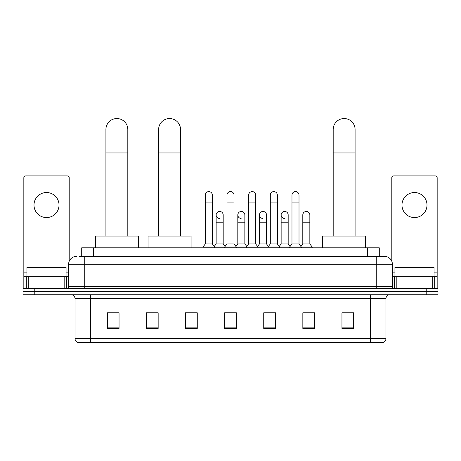 <?xml version="1.0" encoding="UTF-8"?>
<svg xmlns="http://www.w3.org/2000/svg" width="461" height="461" viewBox="0 0 461 461"><rect width="100%" height="100%" fill="white"/><g stroke="black" fill="none" stroke-linecap="round" stroke-linejoin="round"><path stroke-width="0.69" d="M81.712 256.425L81.712 247.822L379.288 247.822L379.288 256.425M79.344 256.425L384.572 256.425A7.82 7.82 0 0 1 392.392 264.245L392.392 286.535C392.495 287.716 393.152 288.367 394.351 288.494M79.165 256.425L84.248 256.425L84.248 264.245L68.608 264.245L68.608 286.535A1.953 1.953 0 0 1 66.649 288.494M76.428 256.425A7.82 7.82 0 0 0 68.608 264.245M34.782 288.494L23.05 288.494L23.05 291.623L34.782 291.623L23.05 291.623L23.05 294.746L34.782 294.746L34.782 291.623L426.218 291.623L34.782 291.623L34.782 288.494L426.218 288.494L426.218 291.623L437.95 291.623L426.218 291.623L426.218 294.746L34.782 294.746M426.218 294.746L437.95 294.746L437.95 288.494L426.218 288.494M392.392 264.245L376.752 264.245L376.752 256.425L384.572 256.425M385.943 338.702C385.834 340.575 384.895 341.826 383.126 342.454L370.298 342.454L370.298 338.702L385.943 338.702L385.943 298.659A3.913 3.913 0 0 1 389.85 294.746M370.298 342.454L77.874 342.454A3.913 3.913 0 0 1 75.057 338.702L75.057 298.659C74.826 296.285 73.524 294.982 71.15 294.746M353.679 328.416L353.679 312.777L341.947 312.777L341.947 328.416L353.679 328.416M314.575 328.416L314.575 312.777L302.842 312.777L302.842 328.416L314.575 328.416M275.471 328.416L275.471 312.777L263.738 312.777L263.738 328.416L275.471 328.416M119.053 328.416L119.053 312.777L107.321 312.777L107.321 328.416L119.053 328.416M158.158 328.416L158.158 312.777L146.425 312.777L146.425 328.416L158.158 328.416M197.262 328.416L197.262 312.777L185.529 312.777L185.529 328.416L197.262 328.416M236.366 328.416L236.366 312.777L224.634 312.777L224.634 328.416L236.366 328.416M302.842 312.858L310.236 312.858M197.262 312.777L185.529 312.858L197.262 312.777M155.495 312.858L158.158 312.858M269.916 312.858L266.907 312.858M226.587 312.858L234.413 312.858M119.053 312.858L107.321 312.858M275.471 312.858L263.738 312.858M353.679 312.858L341.947 312.858M66.067 276.761L66.067 267.374L26.963 267.374L26.963 276.761M46.515 192.531A12.516 12.516 0 0 0 33.999 205.041A12.516 12.516 0 0 0 46.515 217.557A12.516 12.516 0 0 0 59.025 205.041A12.516 12.516 0 0 0 46.515 192.531M64.794 288.494L64.794 276.761L28.23 276.761L28.23 288.494M69.196 261.278L69.196 177.825A1.953 1.953 0 0 0 67.237 175.871L25.787 175.871A1.953 1.953 0 0 0 23.834 177.825L23.834 276.761L28.23 276.761M64.794 276.761L68.608 276.761M23.834 288.494L23.834 276.761M105.915 236.09L105.915 129.495A10.949 10.949 0 0 1 116.864 118.546A10.949 10.949 0 0 1 127.812 129.495A10.949 10.949 0 0 0 116.864 118.546M127.812 236.09L127.812 129.495M138.369 247.822L138.369 236.09L95.352 236.09L95.352 247.822M158.624 236.09L158.624 129.495A10.949 10.949 0 0 1 169.573 118.546A10.949 10.949 0 0 1 180.522 129.495A10.949 10.949 0 0 0 169.573 118.546M180.522 236.09L180.522 129.495M191.085 247.822L191.085 236.09L148.067 236.09L148.067 247.822M333.188 236.09L333.188 129.495A10.949 10.949 0 0 1 344.137 118.546A10.949 10.949 0 0 1 355.085 129.495A10.949 10.949 0 0 0 344.137 118.546M355.085 236.09L355.085 129.495M365.648 247.822L365.648 236.09L322.631 236.09L322.631 247.822M205.318 202.932L212.354 202.932L212.354 243.915L205.318 243.915L205.318 195.112A3.521 3.521 0 0 1 209.058 191.597A3.521 3.521 0 0 1 212.354 195.112A3.521 3.521 0 0 0 209.058 191.597M205.318 243.915L202.973 247.038L202.973 247.822M212.354 243.915L214.699 247.038L202.973 247.038M226.979 243.915L226.979 202.932L234.021 202.932L234.021 243.915L226.979 243.915L224.634 247.038L214.699 247.038L214.699 247.822M226.979 202.932L226.979 195.112A3.521 3.521 0 0 1 230.719 191.597A3.521 3.521 0 0 1 234.021 195.112A3.521 3.521 0 0 0 230.719 191.597M234.021 243.915L236.366 247.038L224.634 247.038L224.634 247.822M248.646 243.915L248.646 202.932L255.682 202.932L255.682 243.915L248.646 243.915L246.301 247.038L236.366 247.038L236.366 247.822M248.646 202.932L248.646 195.112A3.521 3.521 0 0 1 252.386 191.597A3.521 3.521 0 0 1 255.682 195.112A3.521 3.521 0 0 0 252.386 191.597M255.682 243.915L258.027 247.038L246.301 247.038L246.301 247.822M270.307 243.915L270.307 202.932L277.349 202.932L277.349 243.915L270.307 243.915L267.962 247.038L258.027 247.038L258.027 247.822M270.307 202.932L270.307 195.112A3.521 3.521 0 0 1 274.047 191.597A3.521 3.521 0 0 1 277.349 195.112A3.521 3.521 0 0 0 274.047 191.597M277.349 243.915L279.694 247.038L267.962 247.038L267.962 247.822M291.974 243.915L291.974 202.932L299.01 202.932L299.01 243.915L291.974 243.915L289.629 247.038L279.694 247.038L279.694 247.822M291.974 202.932L291.974 195.112A3.521 3.521 0 0 1 295.714 191.597A3.521 3.521 0 0 1 299.01 195.112A3.521 3.521 0 0 0 295.714 191.597M299.01 243.915L301.356 247.038L289.629 247.038L289.629 247.822M309.844 243.915L309.844 222.796L302.802 222.796L302.802 243.915L309.844 243.915L312.189 247.038L301.356 247.038L301.356 247.822M219.448 218.485A3.521 3.521 0 0 1 216.151 214.976A3.521 3.521 0 0 1 219.891 211.461A3.521 3.521 0 0 1 223.187 214.976L223.187 222.796L216.151 222.796L216.151 214.976M223.187 222.796L223.187 243.915L216.151 243.915L216.151 222.796M216.151 243.915L214.25 246.439M223.187 243.915L225.083 246.439M241.109 218.485A3.521 3.521 0 0 1 237.813 214.976A3.521 3.521 0 0 1 241.552 211.461A3.521 3.521 0 0 1 244.849 214.976L244.849 222.796L237.813 222.796L237.813 214.976M244.849 222.796L244.849 243.915L237.813 243.915L237.813 222.796M237.813 243.915L235.917 246.439M244.849 243.915L246.75 246.439M262.776 218.485A3.521 3.521 0 0 1 259.474 214.976A3.521 3.521 0 0 1 263.219 211.461A3.521 3.521 0 0 1 266.516 214.976L266.516 222.796L259.474 222.796L259.474 214.976M266.516 222.796L266.516 243.915L259.474 243.915L259.474 222.796M259.474 243.915L257.578 246.439M266.516 243.915L268.411 246.439M284.437 218.485A3.521 3.521 0 0 1 281.141 214.976A3.521 3.521 0 0 1 284.881 211.461A3.521 3.521 0 0 1 288.177 214.976L288.177 222.796L281.141 222.796L281.141 214.976M288.177 222.796L288.177 243.915L281.141 243.915L281.141 222.796M281.141 243.915L279.245 246.439M288.177 243.915L290.078 246.439M302.802 222.796L302.802 214.976A3.521 3.521 0 0 1 306.548 211.461A3.521 3.521 0 0 1 309.844 214.976L309.844 222.796M302.802 243.915L300.906 246.439M312.189 247.038L312.189 247.822M414.485 192.531A12.516 12.516 0 0 0 401.975 205.041A12.516 12.516 0 0 0 414.485 217.557A12.516 12.516 0 0 0 427.001 205.041A12.516 12.516 0 0 0 414.485 192.531M432.77 288.494L432.77 276.761L396.206 276.761L396.206 288.494M437.166 288.494L437.166 276.761L437.166 288.494M432.77 276.761L437.166 276.761L437.166 177.825A1.953 1.953 0 0 0 435.213 175.871L393.763 175.871A1.953 1.953 0 0 0 391.804 177.825L391.804 261.278M392.392 276.761L396.206 276.761M434.037 276.761L434.037 267.374L394.933 267.374L394.933 276.761M93.445 256.425L93.445 247.822M367.555 256.425L367.555 247.822M84.248 288.494L84.248 286.535L392.392 286.535M68.608 286.535L84.248 286.535L84.248 264.245L376.752 264.245L376.752 288.494M370.298 294.746L370.298 298.659L75.057 298.659M385.943 298.659L370.298 298.659L370.298 338.702L90.702 338.702L90.702 342.454M75.057 338.702L90.702 338.702L90.702 294.746M236.366 327.875L224.634 327.875M197.262 327.875L185.529 327.875M158.158 327.875L146.425 327.875M119.053 327.875L107.321 327.875M275.471 327.875L263.738 327.875M314.575 327.875L302.842 327.875M353.679 327.875L341.947 327.875M68.608 272.849L66.067 272.849M26.963 272.849L23.834 272.849M66.718 276.761L66.718 288.494M23.863 276.761L23.863 288.494M26.306 288.494L26.306 276.761M105.915 152.954L127.812 152.954M158.624 152.954L180.522 152.954M333.188 152.954L355.085 152.954M437.166 272.849L434.037 272.849M394.933 272.849L392.392 272.849M437.137 288.494L437.137 276.761M434.694 276.761L434.694 288.494M394.282 288.494L394.282 276.761M212.354 202.932L212.354 195.112M234.021 202.932L234.021 195.112M255.682 202.932L255.682 195.112M277.349 202.932L277.349 195.112M299.01 202.932L299.01 195.112"/></g></svg>
